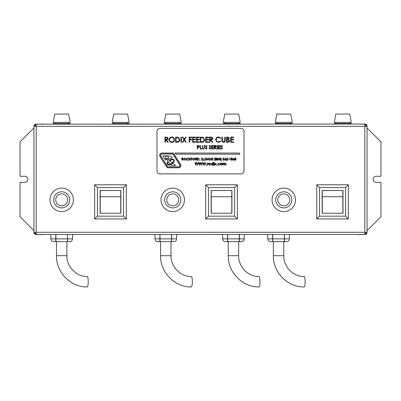 <?xml version="1.0" encoding="UTF-8"?>
<svg xmlns="http://www.w3.org/2000/svg" width="401" height="401" viewBox="0 0 401 401"><rect width="100%" height="100%" fill="white"/><g stroke="black" fill="none" stroke-linecap="round" stroke-linejoin="round"><path stroke-width="0.6" d="M367.07 127.974L380.95 141.854L380.95 176.255L376.228 176.255A3.053 3.053 0 0 0 373.176 179.312A3.053 3.053 0 0 0 376.228 182.365L380.95 182.365L380.95 216.766L367.07 230.645M33.93 127.974L20.05 141.854L20.05 176.255L24.772 176.255A3.053 3.053 0 0 1 27.824 179.312A3.053 3.053 0 0 1 24.772 182.365L20.05 182.365L20.05 216.766L33.93 230.645M36.195 234.445L364.805 234.445L364.805 124.18L364.088 124.064L36.195 124.18L36.195 234.445L35.093 233.111L34.391 233.111L35.488 234.445L43.453 234.555M357.547 234.555L365.512 234.445L366.609 233.111L365.907 233.111L364.805 234.445M364.805 124.18L365.897 125.508L366.604 125.508L365.501 124.175L357.547 124.064M43.453 124.064L35.499 124.175L34.396 125.508L35.103 125.508L36.195 124.18M365.501 124.175A2.266 2.266 0 0 1 367.07 126.33L367.07 232.289A2.266 2.266 0 0 1 365.512 234.445A2.266 2.266 0 0 0 367.07 232.289L33.93 232.279L33.93 126.33A2.266 2.266 0 0 1 35.499 124.175M33.93 232.289A2.266 2.266 0 0 0 35.488 234.445A2.266 2.266 0 0 1 33.93 232.289M172.796 163.197C175.112 160.525 174.761 159.177 171.753 159.147A0.516 0.516 0 0 0 170.921 159.433L169.277 160.38L167.397 158.871C170.149 158.791 171.758 158.24 172.224 157.217C170.896 156.245 168.851 155.788 166.094 155.854L166.094 156.215C169.142 155.663 169.142 158.831 166.094 158.55L168.074 161.483C165.798 163.493 167.889 166.189 170.505 164.651L171.137 165.478L175.643 165.478L172.355 162.841C174.365 160.6 174.219 159.543 171.919 159.678A0.516 0.516 0 0 1 171.112 159.954L169.728 160.741L172.355 162.841A7.594 7.594 0 0 1 170.154 164.194L170.505 164.651A9.138 9.138 0 0 0 172.796 163.197M168.42 161.934L170.154 164.194C167.678 164.791 167.102 164.034 168.42 161.934L168.074 161.483M161.854 153.889A1.388 1.388 0 0 0 160.681 156.024L167.643 166.936L178.711 166.936A1.388 1.388 0 0 0 179.879 164.801L172.921 153.889L161.854 153.889M244.003 131.177A2.777 2.777 0 0 0 241.227 128.405L159.773 128.405A2.777 2.777 0 0 0 156.997 131.177L156.997 171.102A2.777 2.777 0 0 0 159.773 173.879L241.227 173.879A2.777 2.777 0 0 0 244.003 171.102L244.003 131.177M164.946 142.31L164.946 137.107L167.167 137.177L168.214 138.5C168.059 139.508 167.443 139.979 166.37 139.909L168.28 142.31L167.703 142.31L165.788 139.909L165.412 139.909L165.412 142.31L164.946 142.31M165.412 137.638L165.412 139.378L166.365 139.383L167.748 138.495L166.385 137.638L165.412 137.638M169.082 139.733C169.222 138.059 170.124 137.142 171.783 136.972C173.478 137.107 174.4 138.019 174.555 139.708C174.405 141.378 173.498 142.295 171.828 142.445C170.154 142.305 169.242 141.398 169.082 139.733M171.808 137.508C170.435 137.628 169.683 138.37 169.548 139.728C169.693 141.077 170.445 141.809 171.808 141.914C173.192 141.809 173.954 141.077 174.089 139.708C173.944 138.35 173.182 137.618 171.808 137.508M177.237 142.31L175.623 142.31L175.623 137.107L178.325 137.292L179.894 139.774C179.793 141.453 178.906 142.295 177.237 142.31M176.089 141.779L178.174 141.648L179.427 139.774L178.054 137.789L176.089 137.638L176.089 141.779M180.961 142.31L180.961 137.107L181.427 137.107L181.427 142.31L180.961 142.31M184.029 139.658L182.395 137.107L182.936 137.107L184.3 139.237L185.658 137.107L186.199 137.107L184.565 139.658L186.264 142.31L185.728 142.31L184.3 140.079L182.866 142.31L182.33 142.31L184.029 139.658M189.167 142.31L189.167 137.107L191.703 137.107L191.703 137.638L189.638 137.638L189.638 139.242L191.703 139.242L191.703 139.779L189.638 139.779L189.638 142.31L189.167 142.31M192.64 142.31L192.64 137.107L195.578 137.107L195.578 137.638L193.107 137.638L193.107 139.242L195.578 139.242L195.578 139.779L193.107 139.779L193.107 141.779L195.578 141.779L195.578 142.31L192.64 142.31M196.51 142.31L196.51 137.107L199.447 137.107L199.447 137.638L196.976 137.638L196.976 139.242L199.447 139.242L199.447 139.779L196.976 139.779L196.976 141.779L199.447 141.779L199.447 142.31L196.51 142.31M201.994 142.31L200.38 142.31L200.38 137.107L203.081 137.292L204.65 139.774C204.555 141.453 203.668 142.295 201.994 142.31M200.846 141.779L202.931 141.648L204.184 139.774L202.811 137.789L200.846 137.638L200.846 141.779M205.718 142.31L205.718 137.107L208.655 137.107L208.655 137.638L206.184 137.638L206.184 139.242L208.655 139.242L208.655 139.779L206.184 139.779L206.184 141.779L208.655 141.779L208.655 142.31L205.718 142.31M209.588 142.31L209.588 137.107L211.808 137.177L212.861 138.5C212.705 139.508 212.089 139.979 211.016 139.909L212.926 142.31L212.35 142.31L210.435 139.909L210.059 139.909L210.059 142.31L209.588 142.31M210.059 137.638L210.059 139.378L211.011 139.383L212.395 138.495L211.031 137.638L210.059 137.638M218.53 136.972L220.801 138.064L220.395 138.375L218.5 137.508C217.106 137.603 216.339 138.34 216.194 139.713C216.345 141.102 217.121 141.834 218.535 141.914L220.395 141.042L220.801 141.352L218.535 142.445L216.39 141.533L215.728 139.678C215.893 137.989 216.826 137.087 218.53 136.972M221.868 140.25L221.868 137.107L222.334 137.107L222.355 140.916L223.563 141.914L224.685 141.032L224.74 137.107L225.207 137.107L225.207 140.25C225.307 141.513 224.766 142.245 223.588 142.445L221.964 141.347L221.868 140.25M226.54 142.31L226.54 137.107L227.557 137.107C228.525 137.047 229.076 137.478 229.212 138.395L228.61 139.503L229.608 140.836C229.492 141.794 228.936 142.29 227.948 142.31L226.54 142.31M227.006 137.638L227.006 139.307L228.74 138.405L227.643 137.638L227.006 137.638M227.006 139.844L227.006 141.779L227.673 141.779L229.141 140.836L228.289 139.904L227.006 139.844M230.675 142.31L230.675 137.107L233.613 137.107L233.613 137.638L231.146 137.638L231.146 139.242L233.613 139.242L233.613 139.779L231.146 139.779L231.146 141.779L233.613 141.779L233.613 142.31L230.675 142.31M197.292 149.007L197.292 145.538L198.761 145.593L199.427 146.47L198.736 147.352L197.603 147.408L197.603 149.007L197.292 149.007M197.603 145.894L197.603 147.052L199.117 146.47L197.603 145.894M200.139 149.007L200.139 145.538L200.45 145.538L200.45 148.651L201.783 148.651L201.783 149.007L200.139 149.007M202.365 147.633L202.365 145.538L202.675 145.538L202.69 148.079L203.492 148.741L204.239 148.154L204.279 145.538L204.59 145.538L204.59 147.633L203.513 149.097L202.425 148.365L202.365 147.633M206.179 149.097L205.122 148.34L205.417 148.164L206.179 148.741L206.856 148.154L205.347 146.26L206.199 145.448L207.127 146.039L206.841 146.25L206.164 145.804L205.658 146.245L207.167 148.159L206.179 149.097M209.913 149.097L208.861 148.34L209.152 148.164L209.913 148.741L210.595 148.154L209.081 146.26L209.939 145.448L210.861 146.039L210.58 146.25L209.903 145.804L209.392 146.245L210.906 148.159L209.913 149.097M211.618 149.007L211.618 145.538L213.578 145.538L213.578 145.894L211.928 145.894L211.928 146.961L213.578 146.961L213.578 147.317L211.928 147.317L211.928 148.651L213.578 148.651L213.578 149.007L211.618 149.007M214.199 149.007L214.199 145.538L215.678 145.588L216.38 146.465L215.147 147.408L216.425 149.007L216.039 149.007L214.761 147.408L214.51 149.007L214.199 149.007M214.51 145.894L214.51 147.052L216.069 146.465L214.51 145.894M217.136 149.007L217.136 145.538L217.447 145.538L217.447 149.007L217.136 149.007M218.334 149.007L218.334 145.538L220.294 145.538L220.294 145.894L218.645 145.894L218.645 146.961L220.294 146.961L220.294 147.317L218.645 147.317L218.645 148.651L220.294 148.651L220.294 149.007L218.334 149.007M221.618 149.097L220.56 148.34L220.856 148.164L221.618 148.741L222.294 148.154L220.781 146.26L221.638 145.448L222.56 146.039L222.279 146.25L221.603 145.804L221.096 146.245L222.605 148.159L221.618 149.097M175.042 153.057L175.688 154.174L239.948 154.174L239.302 153.057L175.042 153.057M181.823 160.27L181.823 157.959L182.811 157.989L183.277 158.575L182.455 159.202L183.307 160.27L182.199 159.202L181.823 160.27M182.029 158.195L182.029 158.966L183.067 158.575L182.029 158.195M183.663 159.127L184.861 157.899L186.094 159.112L184.881 160.33L183.663 159.127M184.871 158.134L183.869 159.122L184.871 160.094L185.884 159.112L184.871 158.134M187.693 157.899L188.706 158.385L187.683 158.134L186.655 159.117L187.698 160.094L188.706 159.844L187.698 160.33L186.741 159.924L186.45 159.102L187.693 157.899M189.177 160.27L189.177 157.959L189.387 158.841L190.645 157.959L189.508 158.996L190.736 160.27L189.387 159.157L189.177 160.27M191.076 160.27L191.076 157.959L192.204 157.959L191.282 158.195L191.282 158.906L192.204 159.147L191.282 159.147L191.076 160.27M192.5 159.127L193.703 157.899L194.931 159.112L193.718 160.33L192.5 159.127M193.713 158.134L192.706 159.122L193.713 160.094L194.726 159.112L193.713 158.134M195.407 160.27L195.407 157.959L196.395 157.989L196.861 158.575L196.039 159.202L196.891 160.27L195.783 159.202L195.407 160.27M195.613 158.195L195.613 158.966L196.65 158.575L195.613 158.195M198.079 160.27L197.362 160.27L197.362 157.959L198.565 158.039L199.262 159.142L198.079 160.27M197.573 160.034L198.5 159.974L199.056 159.142L198.445 158.26L197.573 158.195L197.573 160.034M199.618 160.5L200.094 159.959L199.618 160.5M201.487 160.27L201.693 157.959L201.487 160.27M202.289 160.27L202.495 157.959L202.495 160.034L203.387 160.27L202.289 160.27M203.773 160.27L203.979 157.959L203.979 160.034L204.866 160.27L203.773 160.27M205.252 160.27L205.462 157.959L205.252 160.27M206.264 160.27L206.054 157.959L207.628 159.778L207.833 157.959L207.833 160.27L206.264 158.455L206.264 160.27M208.309 159.127L209.507 157.899L210.741 159.112L209.528 160.33L208.309 159.127M209.522 158.134L208.515 159.122L209.522 160.094L210.535 159.112L209.522 158.134M211.217 160.27L211.422 157.959L211.217 160.27M212.48 160.33L211.778 159.824L212.48 160.094L212.936 159.703L211.928 158.44L212.495 157.899L213.111 158.29L212.134 158.43L213.142 159.703L212.48 160.33M214.595 159.488L214.866 157.869L215.131 157.869L214.806 159.463L215.071 160.926L214.595 159.488M216.881 158.5L216.55 158.981L217.001 159.598L216.826 160.079L216.209 160.33L215.427 159.618L215.883 158.981L215.548 158.49L216.224 157.899L216.881 158.5M216.214 158.134L215.753 158.495L216.219 158.876L216.67 158.49L216.214 158.134M216.224 159.117L215.633 159.623L216.214 160.094L216.791 159.603L216.224 159.117M217.979 160.33L217.207 159.117L217.979 157.899L218.781 159.117L217.979 160.33M217.412 159.117L217.989 160.094L218.485 159.698L218.57 159.117L217.989 158.134L217.412 159.117M219.758 160.33L218.986 159.117L219.758 157.899L220.56 159.117L219.758 160.33M219.192 159.117L219.768 160.094L220.264 159.698L220.35 159.117L219.768 158.134L219.192 159.117M221.387 159.302L221.121 160.926L220.856 160.926L221.182 159.332L220.916 157.869L221.387 159.302M223.287 157.959L224.234 157.959L223.447 158.195L223.322 158.806L224.324 159.518L223.517 160.33L222.811 159.678L223.532 160.094L224.119 159.508L223.557 158.996L223.051 159.117L223.287 157.959M224.941 158.956L225.788 158.024L225.177 158.961L226.104 159.623L225.382 160.33L224.68 159.628L224.941 158.956M225.377 159.172L224.891 159.633L225.392 160.094L225.898 159.633L225.377 159.172M227.177 158.134L226.43 158.671L227.187 157.899L227.883 158.585L226.836 160.034L227.913 160.27L226.339 160.27L227.678 158.606L227.177 158.134M228.124 159.503L229.011 159.262L228.124 159.503M229.547 158.195L230.109 157.959L230.109 160.27L229.903 158.195L229.547 158.195M232.42 158.5L232.094 158.981L232.54 159.598L231.753 160.33L230.971 159.618L231.427 158.981L231.086 158.49L231.763 157.899L232.42 158.5M231.753 158.134L231.297 158.495L231.763 158.876L232.214 158.49L231.753 158.134M231.768 159.117L231.176 159.623L231.753 160.094L232.334 159.603L231.768 159.117M233.126 158.956L233.973 158.024L233.367 158.961L234.289 159.623L233.567 160.33L232.866 159.628L233.126 158.956M233.562 159.172L233.076 159.633L233.577 160.094L234.084 159.633L233.562 159.172M235.983 158.5L235.653 158.981L236.099 159.598L235.923 160.079L235.312 160.33L234.53 159.618L234.986 158.981L234.645 158.49L235.327 157.899L235.983 158.5M235.312 158.134L234.856 158.495L235.322 158.876L235.773 158.49L235.312 158.134M235.327 159.117L234.735 159.623L235.312 160.094L235.893 159.603L235.327 159.117M195.773 165.242L195.001 162.35L195.272 162.35L195.838 164.47L196.68 162.35L197.543 164.46L198.375 162.35L197.598 165.242L196.69 163.032L195.773 165.242M199.482 165.242L198.711 162.35L198.981 162.35L199.543 164.47L200.385 162.35L201.252 164.46L202.084 162.35L201.307 165.242L200.4 163.032L199.482 165.242M203.187 165.242L202.42 162.35L203.252 164.47L204.094 162.35L204.956 164.46L205.793 162.35L205.011 165.242L204.104 163.032L203.187 165.242M206.274 165.042L206.756 165.042L206.274 165.042M207.237 165.242L207.237 163.132L207.497 163.443L208.239 163.167L207.543 163.809L207.497 165.242L207.237 165.242M208.715 163.443L209.517 163.092L210.325 163.443L210.61 164.194L209.517 165.282L208.425 164.194L208.715 163.443M209.517 163.352L208.685 164.194L209.517 165.022L210.355 164.194L209.517 163.352M213.021 162.28L213.282 162.28L213.282 165.242L213.021 164.876L212.159 165.282L211.056 164.179L212.164 163.092L213.021 163.538L213.021 162.28M212.169 163.352L211.317 164.184L212.169 165.022L213.021 164.189L212.169 163.352M213.728 162.465L214.209 162.465L213.728 162.465M213.838 165.242L213.838 163.132L214.099 163.132L214.099 165.242L213.838 165.242M215.242 164.109L214.54 163.132L215.392 163.894L216.249 163.132L215.548 164.109L216.36 165.242L215.392 164.325L214.43 165.242L215.242 164.109M216.69 165.042L217.172 165.042L216.69 165.042M218.841 163.092L219.808 163.588L218.821 163.352L217.913 164.179L218.821 165.022L219.808 164.791L218.816 165.282L217.658 164.204L218.841 163.092M220.54 163.443L221.347 163.092L222.149 163.443L222.44 164.194L221.347 165.282L220.249 164.194L220.54 163.443M221.347 163.352L220.51 164.194L221.347 165.022L222.179 164.194L221.347 163.352M222.956 165.242L222.956 163.132L223.217 163.498L223.943 163.092L224.62 163.603L225.392 163.092L226.109 164.099L226.109 165.242L225.848 165.242L225.848 164.099L225.347 163.352L224.405 165.242L224.405 164.169L223.898 163.352L222.956 165.242M173.377 153.057L161.854 153.057A2.221 2.221 0 0 0 159.979 156.47L167.187 167.768L178.711 167.768A2.221 2.221 0 0 0 180.58 164.355L173.377 153.057M179.783 164.866L172.856 154.004L161.854 154.004A1.268 1.268 0 0 0 160.781 155.959L167.708 166.816L178.711 166.816A1.268 1.268 0 0 0 179.783 164.866M162.866 155.834L165.643 160.184L165.643 155.834L162.866 155.834M169.277 160.38L169.728 160.741M72.521 238.861C72.32 240.58 71.393 241.507 69.744 241.638L67.604 241.638L67.604 238.861L72.521 238.861L72.521 234.555M67.604 238.861L67.604 241.638M55.904 241.638L55.904 238.861L67.478 238.861L67.478 241.638L53.644 241.638L55.779 241.638L55.779 234.555M53.644 241.638C51.99 241.507 51.067 240.58 50.867 238.861L50.867 234.555M55.904 238.861L55.904 234.555M67.478 238.861L67.478 234.555M87.263 276.52A5.203 0.962 90 0 1 88.225 281.723A5.203 0.962 90 0 1 87.263 286.931C70.787 287.357 56.06 272.359 56.486 255.703L66.897 255.703C66.621 266.871 76.426 276.81 87.263 276.52M61.694 193.883A5.97 5.97 0 0 1 66.862 202.841A5.97 5.97 0 0 1 56.521 202.841A5.97 5.97 0 0 1 61.694 193.883M61.694 191.803A8.05 8.05 0 0 1 68.666 203.878A8.05 8.05 0 0 1 54.721 203.878A8.05 8.05 0 0 1 61.694 191.803M61.694 188.124A11.729 11.729 0 0 1 71.849 205.718A11.729 11.729 0 0 1 51.534 205.718A11.729 11.729 0 0 1 61.694 188.124M172.741 193.883A5.97 5.97 0 0 1 177.909 202.841A5.97 5.97 0 0 1 167.568 202.841A5.97 5.97 0 0 1 172.741 193.883M172.741 191.803A8.05 8.05 0 0 1 179.713 203.878A8.05 8.05 0 0 1 165.768 203.878A8.05 8.05 0 0 1 172.741 191.803M172.741 188.124A11.729 11.729 0 0 1 182.896 205.718A11.729 11.729 0 0 1 162.58 205.718A11.729 11.729 0 0 1 172.741 188.124M283.783 193.883A5.97 5.97 0 0 1 288.956 202.841A5.97 5.97 0 0 1 278.615 202.841A5.97 5.97 0 0 1 283.783 193.883M283.783 191.803A8.05 8.05 0 0 1 290.755 203.878A8.05 8.05 0 0 1 276.81 203.878A8.05 8.05 0 0 1 283.783 191.803M283.783 188.124A11.729 11.729 0 0 1 293.943 205.718A11.729 11.729 0 0 1 273.627 205.718A11.729 11.729 0 0 1 283.783 188.124M351.246 124.064L351.246 123.508L334.309 123.508L334.309 124.064M335.837 123.508L335.837 122.4M351.316 122.4L334.244 122.4L335.837 114.069L349.717 114.069L351.316 122.4M100.075 213.247L120.891 213.247L120.891 190.485L100.075 190.485L100.075 213.247M100.21 190.51L120.756 190.51L120.756 196.731L100.21 196.731L100.21 190.51M126.305 218.941L94.661 218.941L94.661 184.796L126.305 184.796L126.305 218.941L123.533 216.164L123.533 187.568L97.433 187.568L97.433 216.164L123.533 216.164M94.661 218.941L97.433 216.164M123.533 187.568L126.305 184.796M94.661 184.796L97.433 187.568M100.21 213.247L100.21 196.731M120.756 213.247L120.756 196.731M211.116 213.247L231.938 213.247L231.938 190.485L211.116 190.485L211.116 213.247M211.257 190.51L231.803 190.51L231.803 196.731L211.257 196.731L211.257 190.51M237.352 218.941L205.703 218.941L205.703 184.796L237.352 184.796L237.352 218.941L234.575 216.164L234.575 187.568L208.48 187.568L208.48 216.164L234.575 216.164M205.703 218.941L208.48 216.164M234.575 187.568L237.352 184.796M205.703 184.796L208.48 187.568M211.257 213.247L211.257 196.731M231.803 213.247L231.803 196.731M322.163 213.247L342.985 213.247L342.985 190.485L322.163 190.485L322.163 213.247M322.304 190.51L342.845 190.51L342.845 196.731L322.304 196.731L322.304 190.51M348.399 218.941L316.75 218.941L316.75 184.796L348.399 184.796L348.399 218.941L345.622 216.164L345.622 187.568L319.527 187.568L319.527 216.164L345.622 216.164M316.75 218.941L319.527 216.164M345.622 187.568L348.399 184.796M316.75 184.796L319.527 187.568M322.304 213.247L322.304 196.731M342.845 213.247L342.845 196.731M191.367 276.52A5.203 0.962 90 0 1 192.33 281.723A5.203 0.962 90 0 1 191.367 286.931C174.891 287.357 160.164 272.359 160.59 255.703L171.001 255.703C170.731 266.871 180.53 276.81 191.367 276.52M176.625 238.861C176.425 240.58 175.498 241.507 173.849 241.638L171.713 241.638L171.713 238.861L176.625 238.861L176.625 234.555M171.713 241.638L171.713 234.555M160.009 241.638L160.009 238.861L171.588 238.861L171.588 241.638L157.748 241.638L159.884 241.638L159.884 234.555M159.884 238.861L154.971 238.861C155.172 240.58 156.099 241.507 157.748 241.638C156.099 241.507 155.172 240.58 154.971 238.861L154.971 234.555M160.009 238.861L160.009 234.555M171.588 238.861L171.588 234.555M259.036 276.52A5.203 0.962 90 0 1 259.998 281.723A5.203 0.962 90 0 1 259.036 286.931C242.56 287.357 227.833 272.359 228.259 255.703L238.67 255.703C238.4 266.871 248.199 276.81 259.036 276.52M244.294 238.861C244.094 240.58 243.166 241.507 241.517 241.638L239.382 241.638L239.382 238.861L244.294 238.861L244.294 234.555M239.382 241.638L239.382 234.555M227.678 241.638L227.678 238.861L239.257 238.861L239.257 241.638L225.417 241.638L227.552 241.638L227.552 234.555M222.786 239.738L222.64 234.555M227.552 238.861L222.64 238.861C222.841 240.58 223.768 241.507 225.417 241.638M227.678 238.861L227.678 234.555M239.257 238.861L239.257 234.555M304.148 276.52A5.203 0.962 90 0 1 305.111 281.723A5.203 0.962 90 0 1 304.148 286.931C287.672 287.357 272.946 272.359 273.372 255.703L283.783 255.703C283.512 266.871 293.311 276.81 304.148 276.52M289.407 238.861C289.206 240.58 288.279 241.507 286.63 241.638L284.494 241.638L284.494 238.861L289.407 238.861L289.407 234.555M284.494 241.638L284.494 234.555M272.79 241.638L272.79 238.861L284.369 238.861L284.369 241.638L270.53 241.638L272.665 241.638L272.665 234.555M272.665 238.861L267.753 238.861C267.953 240.58 268.881 241.507 270.53 241.638C268.881 241.507 267.953 240.58 267.753 238.861L267.753 234.555M272.79 238.861L272.79 234.555M284.369 238.861L284.369 234.555M292.254 124.064L292.254 123.508L275.317 123.508L275.317 124.064M276.845 123.508L276.845 122.4M292.319 122.4L275.246 122.4L276.845 114.069L290.725 114.069L292.319 122.4M240.199 124.064L240.199 123.508L223.267 123.508L223.267 124.064M224.791 123.508L224.791 122.4M240.269 122.4L223.197 122.4L224.791 114.069L238.67 114.069L240.269 122.4M181.207 124.064L181.207 123.508L164.27 123.508L164.27 124.064M165.798 123.508L165.798 122.4M181.277 122.4L164.199 122.4L165.798 114.069L179.678 114.069L181.277 122.4M129.152 124.064L129.152 123.508L112.22 123.508L112.22 124.064M113.744 123.508L113.744 122.4M129.222 122.4L112.15 122.4L113.744 114.069L127.628 114.069L129.222 122.4M70.16 124.064L70.16 123.508L53.223 123.508L53.223 124.064M54.752 123.508L54.752 122.4M70.23 122.4L53.158 122.4L54.752 114.069L68.631 114.069L70.23 122.4M367.07 126.34L33.93 126.34M50.867 238.861L55.779 238.861M66.897 241.638L66.897 255.703M56.486 241.638L56.486 255.703M349.717 123.508L349.717 122.4M171.001 241.638L171.001 255.703M160.59 241.638L160.59 255.703M238.67 241.638L238.67 255.703M228.259 241.638L228.259 255.703M283.783 241.638L283.783 255.703M273.372 241.638L273.372 255.703M290.725 123.508L290.725 122.4M238.67 123.508L238.67 122.4M179.678 123.508L179.678 122.4M127.628 123.508L127.628 122.4M68.631 123.508L68.631 122.4"/></g></svg>
